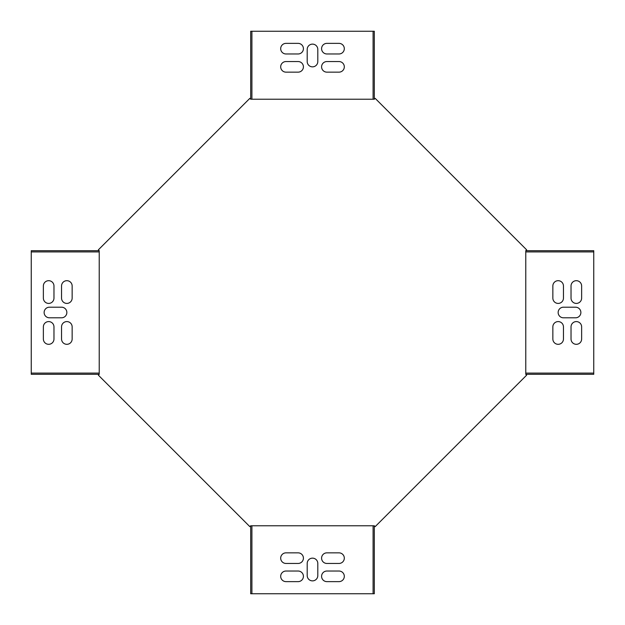 <?xml version="1.0" encoding="UTF-8"?>
<svg xmlns="http://www.w3.org/2000/svg" width="625" height="625" viewBox="0 0 625 625"><rect width="100%" height="100%" fill="white"/><g stroke="black" fill="none" stroke-linecap="round" stroke-linejoin="round"><path stroke-width="0.94" d="M250.695 525.781L374.305 525.781L374.305 593.75L250.695 593.75L250.695 525.781L249.836 526.641L98.359 375.164L99.219 374.305L99.219 250.695L98.359 249.836L249.836 98.359L250.695 99.219L250.695 31.25L374.305 31.25L374.305 99.219L250.695 99.219M525.781 250.695L593.75 250.695L593.75 374.305L525.781 374.305L525.781 250.695L526.641 249.836L375.164 98.359L374.305 99.219M525.781 374.305L526.641 375.164L375.164 526.641L374.305 525.781M99.219 373.094L31.25 373.094L31.25 250.695L99.219 250.695M298.109 72.148L285.992 72.148A5.305 5.305 0 0 1 280.688 66.852A5.305 5.305 0 0 1 285.992 61.547L298.109 61.547A5.305 5.305 0 0 1 303.414 66.852A5.305 5.305 0 0 1 298.109 72.148M552.852 298.109L552.852 285.992A5.305 5.305 0 0 1 558.148 280.688A5.305 5.305 0 0 1 563.453 285.992L563.453 298.109A5.305 5.305 0 0 1 558.148 303.414A5.305 5.305 0 0 1 552.852 298.109M326.891 552.852L339.008 552.852A5.305 5.305 0 0 1 344.312 558.148A5.305 5.305 0 0 1 339.008 563.453L326.891 563.453A5.305 5.305 0 0 1 321.586 558.148A5.305 5.305 0 0 1 326.891 552.852M326.891 43.367L339.008 43.367A5.305 5.305 0 0 1 344.312 48.672A5.305 5.305 0 0 1 339.008 53.969L326.891 53.969A5.305 5.305 0 0 1 321.586 48.672A5.305 5.305 0 0 1 326.891 43.367M581.633 326.891L581.633 339.008A5.305 5.305 0 0 1 576.328 344.312A5.305 5.305 0 0 1 571.031 339.008L571.031 326.891A5.305 5.305 0 0 1 576.328 321.586A5.305 5.305 0 0 1 581.633 326.891M298.109 581.633L285.992 581.633A5.305 5.305 0 0 1 280.688 576.328A5.305 5.305 0 0 1 285.992 571.031L298.109 571.031A5.305 5.305 0 0 1 303.414 576.328A5.305 5.305 0 0 1 298.109 581.633M49.43 307.195A5.305 5.305 0 0 0 44.125 312.5A5.305 5.305 0 0 0 49.43 317.805L61.547 317.805A5.305 5.305 0 0 0 66.852 312.5A5.305 5.305 0 0 0 61.547 307.195L49.43 307.195M307.195 575.57A5.305 5.305 0 0 0 312.5 580.875A5.305 5.305 0 0 0 317.805 575.57L317.805 563.453A5.305 5.305 0 0 0 312.5 558.148A5.305 5.305 0 0 0 307.195 563.453L307.195 575.57M575.57 317.805A5.305 5.305 0 0 0 580.875 312.5A5.305 5.305 0 0 0 575.57 307.195L563.453 307.195A5.305 5.305 0 0 0 558.148 312.5A5.305 5.305 0 0 0 563.453 317.805L575.57 317.805M317.805 49.43A5.305 5.305 0 0 0 312.5 44.125A5.305 5.305 0 0 0 307.195 49.43L307.195 61.547A5.305 5.305 0 0 0 312.5 66.852A5.305 5.305 0 0 0 317.805 61.547L317.805 49.43M72.148 326.891L72.148 339.008A5.305 5.305 0 0 1 66.852 344.312A5.305 5.305 0 0 1 61.547 339.008L61.547 326.891A5.305 5.305 0 0 1 66.852 321.586A5.305 5.305 0 0 1 72.148 326.891M43.367 298.109L43.367 285.992A5.305 5.305 0 0 1 48.672 280.688A5.305 5.305 0 0 1 53.969 285.992L53.969 298.109A5.305 5.305 0 0 1 48.672 303.414A5.305 5.305 0 0 1 43.367 298.109M53.969 326.891L53.969 339.008A5.305 5.305 0 0 1 48.672 344.312A5.305 5.305 0 0 1 43.367 339.008L43.367 326.891A5.305 5.305 0 0 1 48.672 321.586A5.305 5.305 0 0 1 53.969 326.891M61.547 298.109L61.547 285.992A5.305 5.305 0 0 1 66.852 280.688A5.305 5.305 0 0 1 72.148 285.992L72.148 298.109A5.305 5.305 0 0 1 66.852 303.414A5.305 5.305 0 0 1 61.547 298.109M326.891 571.031L339.008 571.031A5.305 5.305 0 0 1 344.312 576.328A5.305 5.305 0 0 1 339.008 581.633L326.891 581.633A5.305 5.305 0 0 1 321.586 576.328A5.305 5.305 0 0 1 326.891 571.031M571.031 298.109L571.031 285.992A5.305 5.305 0 0 1 576.328 280.688A5.305 5.305 0 0 1 581.633 285.992L581.633 298.109A5.305 5.305 0 0 1 576.328 303.414A5.305 5.305 0 0 1 571.031 298.109M298.109 53.969L285.992 53.969A5.305 5.305 0 0 1 280.688 48.672A5.305 5.305 0 0 1 285.992 43.367L298.109 43.367A5.305 5.305 0 0 1 303.414 48.672A5.305 5.305 0 0 1 298.109 53.969M298.109 563.453L285.992 563.453A5.305 5.305 0 0 1 280.688 558.148A5.305 5.305 0 0 1 285.992 552.852L298.109 552.852A5.305 5.305 0 0 1 303.414 558.148A5.305 5.305 0 0 1 298.109 563.453M563.453 326.891L563.453 339.008A5.305 5.305 0 0 1 558.148 344.312A5.305 5.305 0 0 1 552.852 339.008L552.852 326.891A5.305 5.305 0 0 1 558.148 321.586A5.305 5.305 0 0 1 563.453 326.891M326.891 61.547L339.008 61.547A5.305 5.305 0 0 1 344.312 66.852A5.305 5.305 0 0 1 339.008 72.148L326.891 72.148A5.305 5.305 0 0 1 321.586 66.852A5.305 5.305 0 0 1 326.891 61.547M251.906 525.781L251.906 593.75M31.25 373.094L31.25 374.305L99.219 374.305M251.906 99.219L251.906 31.25M31.25 251.906L99.219 251.906M373.094 525.781L373.094 593.75M593.75 373.094L525.781 373.094M373.094 99.219L373.094 31.25M593.75 251.906L525.781 251.906"/></g></svg>
